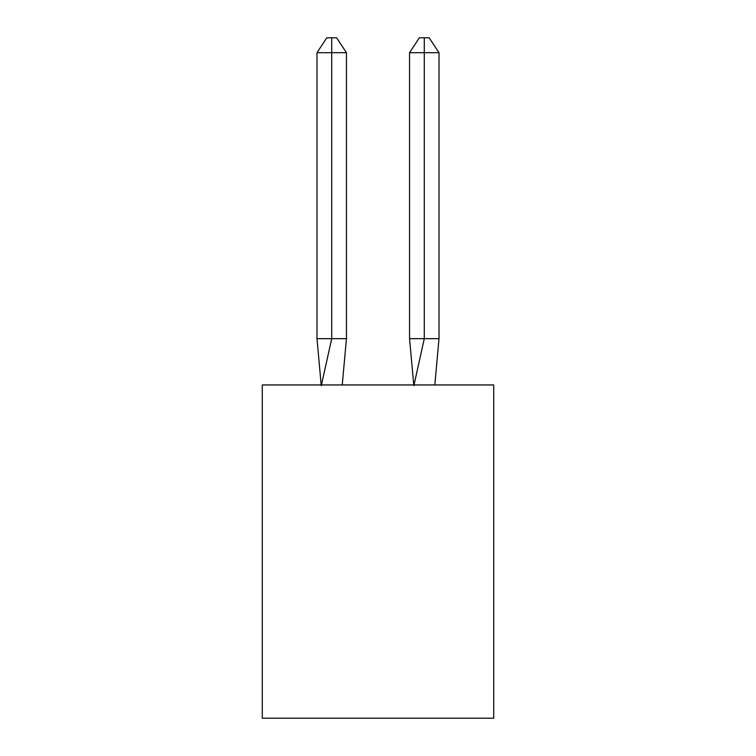 <?xml version="1.0" encoding="UTF-8"?>
<svg xmlns="http://www.w3.org/2000/svg" width="756" height="756" viewBox="0 0 756 756"><rect width="100%" height="100%" fill="white"/><g stroke="black" fill="none" stroke-linecap="round" stroke-linejoin="round"><path stroke-width="1.13" d="M493.715 384.946L493.715 718.2L262.285 718.2L262.285 384.946L493.715 384.946M342.241 384.946L346.446 338.66L346.446 52.693L331.714 52.693L331.714 338.66L346.446 338.66L337.601 338.66M331.714 37.8L331.714 338.66L316.991 338.66L321.177 384.946L316.991 338.66L321.177 384.946L316.991 338.66L321.177 384.946L316.991 338.66L321.177 384.946L316.991 338.66L321.177 384.946L316.991 338.66L321.177 384.946L316.991 338.66L316.991 52.693L326.809 37.8L336.628 37.8L346.446 52.693M424.286 52.693L424.286 37.8L429.191 37.8L439.009 52.693L424.286 52.693L424.286 37.8L424.286 52.693L424.286 37.8L424.286 52.693L424.286 37.8L424.286 52.693L424.286 37.8L424.286 52.693L424.286 37.8L424.286 52.693L424.286 37.8L424.286 52.693L409.554 52.693L409.554 338.66L424.286 338.66L424.286 52.693M316.991 52.693L331.714 52.693L331.714 338.66L331.714 52.693L331.714 338.66L331.714 52.693L331.714 338.66L331.714 52.693L331.714 338.66L331.714 52.693L331.714 338.66L331.714 52.693L331.714 338.66L321.3 385.636M316.991 338.66L321.177 384.946M409.554 52.693L419.372 37.8L424.286 37.8M439.009 52.693L439.009 338.66L424.286 338.66L413.872 385.636M413.759 384.946L409.554 338.66M439.009 338.66L434.823 384.946"/></g></svg>
